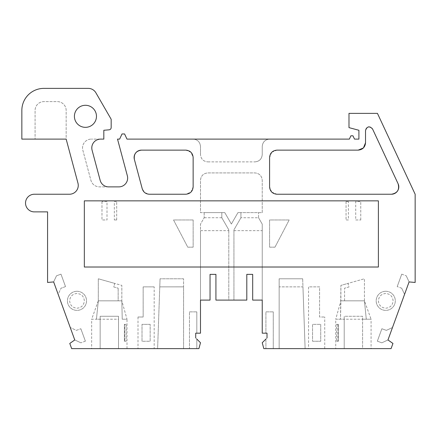 <?xml version="1.0" encoding="UTF-8"?>
<svg xmlns="http://www.w3.org/2000/svg" width="437" height="437" viewBox="0 0 437 437"><rect width="100%" height="100%" fill="white"/><g stroke="black" fill="none" stroke-linecap="round" stroke-linejoin="round"><path stroke-width="0.33" stroke-dasharray="2.19 1.64" d="M85.439 105.29A11.029 11.029 0 0 0 74.41 116.313A11.029 11.029 0 0 0 85.439 127.342A11.029 11.029 0 0 0 96.468 116.313A11.029 11.029 0 0 0 85.439 105.29M126.124 324.358L124.387 324.358L124.387 341.27L126.124 341.27L126.124 324.358L124.387 324.358L124.851 324.358L124.851 341.27L124.387 341.27L124.387 324.358L124.387 341.27L126.124 341.27M91.655 348.622L127.003 348.622L118.52 348.622L118.52 316.273L100.144 316.273L100.144 348.622L91.655 348.622L91.655 319.218L118.52 319.212M127.003 348.622L127.003 319.212L122.223 319.212L127.003 319.212L121.83 300.836L121.83 285.399L121.83 300.836L98.303 300.836L96.44 319.212L91.655 319.218L98.303 300.836L121.83 300.836L122.223 319.212L121.83 300.836L118.154 300.836L118.154 288.18L118.154 300.836M336.605 341.27L338.342 341.27L338.342 324.358L336.605 324.358L336.605 341.27L338.342 341.27L338.342 324.358L338.342 341.27L337.877 341.27L337.877 324.358L338.342 324.358L336.605 324.358M265.915 339.063L265.915 348.622L273.267 348.622L265.915 348.622L265.915 339.063L267.018 337.959L262.238 342.739L263.817 348.622L344.209 348.622L344.209 319.212L335.725 319.212L335.725 348.622L371.073 348.622L362.59 348.622L362.584 316.273L344.209 316.273L344.209 348.622L335.725 348.622M344.575 300.836L344.575 288.18L344.575 300.836L340.898 300.836L364.425 300.836L366.293 319.212L364.425 300.836L340.898 300.836L340.505 319.212L340.898 285.399L340.898 300.836L335.725 319.212L371.073 319.212L371.073 348.622M320.72 324.358L320.72 341.27L320.72 324.358L312.564 324.358L312.564 341.27L312.564 324.358L320.72 324.358M312.564 341.27L320.72 341.27L312.564 341.27M308.555 348.622L324.729 348.622L308.555 348.622L308.555 286.869L319.584 286.869L319.584 317.011L324.729 317.011L319.584 317.011L319.584 286.869L308.555 286.869M324.729 348.622L324.729 317.011M142.014 341.27L142.014 324.358L142.014 341.27L150.164 341.27L150.164 324.358L150.164 341.27L142.014 341.27M150.164 324.358L142.014 324.358L150.164 324.358M154.174 286.869L143.15 286.869L143.15 317.011L138.005 317.011L143.15 317.011L143.15 286.869L154.174 286.869L154.174 348.622L138.005 348.622L154.174 348.622M138.005 317.011L138.005 348.622M302.672 278.784L279.15 278.784L279.15 286.863L302.956 286.869L302.672 278.784L279.15 278.784L279.15 348.622L279.15 286.863L302.956 286.869L305.113 348.622L302.672 278.784M183.578 278.784L160.057 278.784L183.578 278.784L183.578 348.622L157.615 348.622L159.773 286.869L183.578 286.863L183.578 348.622L157.615 348.622L160.057 278.784L159.773 286.869L183.578 286.863L183.578 278.784M262.238 212.617L262.238 180.273C261.807 175.805 259.354 173.358 254.891 172.921L207.843 172.921C203.374 173.358 200.922 175.805 200.49 180.273L200.49 212.617L224.782 212.617L231.364 224.028L224.782 212.617L204.166 212.617L204.166 217.763L204.166 212.617L200.49 212.617L200.49 180.273C200.927 175.811 203.38 173.363 207.843 172.921L254.891 172.921C259.349 173.363 261.801 175.811 262.238 180.273L262.238 212.617L237.952 212.617L231.364 224.028L237.952 212.617L240.924 212.617L240.924 217.763L233.937 229.862L233.937 300.099L233.937 229.862L240.924 217.763L240.924 212.617L262.238 212.617M365.529 142.779A7.353 7.353 0 0 1 358.176 150.131L276.943 150.131L358.176 150.131A7.353 7.353 0 0 0 365.529 142.779L365.529 130.499A3.676 3.676 0 0 1 372.537 128.942L370.915 127.249M344.209 319.212L344.209 316.273L362.59 316.273L362.59 348.622L391.071 348.622L392.95 343.449L387.963 339.953L392.492 327.521L386.368 330.377L381.878 328.739L386.368 330.377L392.492 327.521L404.558 294.363L401.701 288.234L404.558 294.363L409.087 281.925L406.23 275.802L409.087 281.925L415.15 282.455L415.15 194.241L377.442 113.374L348.988 113.374L348.988 127.626L358.914 130.281L358.914 139.103L354.5 139.103L352.959 135.798L350.9 135.798L349.354 139.103L269.591 139.103C265.128 139.54 262.675 141.992 262.238 146.455L262.238 154.545L262.238 146.455C262.681 141.998 265.133 139.545 269.591 139.103L126.976 139.103L124.578 133.957L122.021 133.957L119.623 139.103L117.515 139.103L127.347 175.783A8.822 8.822 0 0 1 118.826 186.889L99.428 186.889C95.119 186.626 92.278 184.447 90.907 180.35L82.833 150.208A8.822 8.822 0 0 1 91.355 139.103A8.822 8.822 0 0 0 82.833 150.208L90.907 180.35C92.278 184.447 95.119 186.626 99.428 186.889L108.687 186.889C104.377 186.626 101.537 184.447 100.166 180.35L92.092 150.208C91.317 143.735 94.157 140.031 100.614 139.103L91.355 139.103L103.82 139.103L103.82 130.281L109.157 129.816C110.392 129.603 111.064 128.871 111.167 127.62L111.167 119.257L95.889 92.791C94.13 89.962 91.579 88.493 88.252 88.378L43.902 88.378A22.052 22.052 0 0 0 21.85 110.435L21.85 139.103L66.156 139.103L66.156 110.435A8.822 8.822 0 0 0 57.334 101.613L43.902 101.613A8.822 8.822 0 0 0 35.08 110.435L35.08 139.103L35.08 110.435A8.822 8.822 0 0 1 43.902 101.613L57.334 101.613A8.822 8.822 0 0 1 66.156 110.435L66.156 139.103L77.955 183.136A8.822 8.822 0 0 1 69.434 194.241L34.348 194.241A8.822 8.822 0 0 0 25.526 203.063A8.822 8.822 0 0 0 34.348 211.885L47.578 211.885L47.578 282.455L53.647 281.925L56.499 275.802L60.989 274.168L56.499 275.802L53.647 281.925L58.17 294.363L61.027 288.234L58.17 294.363L70.242 327.521L76.366 330.377L80.856 328.739L76.366 330.377L70.242 327.521L74.765 339.953L80.889 342.81L74.765 339.953L69.778 343.449L71.663 348.622L100.144 348.622L100.144 316.273L118.52 316.273L118.52 348.622L198.911 348.622L200.49 342.739L195.71 337.959L195.71 333.18L196.814 333.18L196.814 311.865L196.814 333.18M84.336 200.856L378.393 200.856L378.393 267.018L84.336 267.018L84.336 200.856M271.743 152.284L269.591 157.484L269.591 186.889L271.672 192.018M271.743 192.089L276.943 194.241L391.443 194.241L276.943 194.241A7.353 7.353 0 0 1 269.591 186.889L269.591 157.484A7.353 7.353 0 0 1 276.943 150.131L271.819 152.213M370.827 127.2L368.91 126.834M368.407 126.91L366.386 128.139M366.337 128.199L365.529 130.499A3.676 3.676 0 0 1 372.537 128.942L398.107 183.78A7.353 7.353 0 0 1 391.443 194.241A7.353 7.353 0 0 0 398.107 183.78M190.985 152.284L185.785 150.131A7.353 7.353 0 0 1 193.138 157.484L191.056 152.355M190.985 192.089L193.138 186.889A7.353 7.353 0 0 1 185.785 194.241L190.914 192.16M144.871 192.722L149.35 194.241A7.353 7.353 0 0 1 142.249 188.789L144.647 192.542M141.468 150.131L185.785 150.131A7.353 7.353 0 0 1 193.138 157.484L193.138 186.889A7.353 7.353 0 0 1 185.785 194.241L149.35 194.241A7.353 7.353 0 0 1 142.249 188.789L134.367 159.385A7.353 7.353 0 0 1 141.468 150.131A7.353 7.353 0 0 0 134.367 159.385M200.49 154.545L200.49 146.455C200.048 141.998 197.6 139.545 193.138 139.103C197.6 139.545 200.048 141.998 200.49 146.455L200.49 154.545C200.922 159.008 203.374 161.461 207.843 161.892C203.38 161.455 200.927 159.002 200.49 154.545M387.963 339.953L381.84 342.81L377.349 341.177L381.84 342.81L387.963 339.953M265.915 311.865L273.267 311.865L265.915 311.865L265.915 333.18L265.915 311.865M273.267 311.865L273.267 348.622L273.267 311.865M233.937 230.643L262.238 230.643L262.238 224.132L258.567 217.763L262.238 224.132L262.238 333.18L267.018 333.18L267.018 337.959L267.018 333.18L265.915 333.18M258.567 217.735L258.567 212.617L258.567 217.763L240.924 217.735M364.425 300.836L364.425 278.773L340.898 285.399L347.978 283.405L348.972 286.945L344.575 288.18L348.972 286.945L347.978 283.405L364.425 278.773L364.425 300.836L371.073 319.212L362.59 319.212M196.814 339.063L196.814 348.622L196.814 339.063L195.71 337.959L195.71 333.18L200.49 333.18L200.49 224.132L204.166 217.763L200.49 224.132L200.49 230.643L228.791 230.643L228.791 229.862L221.81 217.763L221.81 212.617L221.81 217.763L228.791 229.862L228.791 300.099L246.801 300.099L246.801 274.37L252.684 274.37L252.684 300.099L262.238 300.099L262.238 230.643M228.791 230.643L228.791 300.099L215.927 300.099L215.927 274.37L210.044 274.37L210.044 300.099L200.49 300.099L200.49 230.643M221.81 217.735L204.166 217.735M100.144 319.212L96.44 319.212L98.303 300.836L98.303 278.773L114.751 283.405L113.757 286.945L118.154 288.18L113.757 286.945L114.751 283.405L121.83 285.399L98.303 278.773L98.303 300.836M189.461 311.865L196.814 311.865L189.461 311.865L189.461 348.622L196.814 348.622L189.461 348.622L189.461 311.865M85.379 341.177L80.889 342.81L85.379 341.177L80.856 328.739L85.379 341.177M65.517 286.601L60.989 274.168L65.517 286.601L61.027 288.234L65.517 286.601M262.238 154.545C261.807 159.008 259.354 161.461 254.891 161.892C259.349 161.455 261.801 159.002 262.238 154.545M207.843 161.892L254.891 161.892L207.843 161.892M401.701 288.234L397.211 286.601L401.701 288.234M401.74 274.168L406.23 275.802L401.74 274.168L397.211 286.601L401.74 274.168M381.878 328.739L377.349 341.177L381.878 328.739M279.15 348.622L305.113 348.622L279.15 348.622M193.138 186.889L193.138 157.484L193.138 186.889M149.35 194.241L185.785 194.241L149.35 194.241M358.176 150.131L276.943 150.131A7.353 7.353 0 0 0 269.591 157.484L269.591 186.889A7.353 7.353 0 0 0 276.943 194.241L391.443 194.241M337.877 324.358L338.342 324.358L338.342 341.27L337.877 341.27M124.851 341.27L124.387 341.27L124.387 324.358L124.851 324.358M385.745 291.277A9.559 9.559 0 0 0 376.186 300.836A9.559 9.559 0 0 0 385.745 310.39A9.559 9.559 0 0 0 395.299 300.836A9.559 9.559 0 0 0 385.745 291.277A9.559 9.559 0 0 0 376.186 300.836A9.559 9.559 0 0 0 385.745 310.39A9.559 9.559 0 0 0 395.299 300.836A9.559 9.559 0 0 0 385.745 291.277M385.745 293.484C381.283 293.926 378.835 296.373 378.393 300.836C378.835 305.299 381.283 307.746 385.745 308.189C390.203 307.746 392.655 305.299 393.098 300.836C392.655 296.373 390.203 293.926 385.745 293.484M76.983 291.277A9.559 9.559 0 0 0 67.429 300.836A9.559 9.559 0 0 0 76.983 310.39A9.559 9.559 0 0 0 86.542 300.836A9.559 9.559 0 0 0 76.983 291.277A9.559 9.559 0 0 0 67.429 300.836A9.559 9.559 0 0 0 76.983 310.39A9.559 9.559 0 0 0 86.542 300.836A9.559 9.559 0 0 0 76.983 291.277M76.983 293.484C72.526 293.926 70.073 296.373 69.636 300.836C70.073 305.299 72.526 307.746 76.983 308.189C81.446 307.746 83.899 305.299 84.336 300.836C83.899 296.373 81.446 293.926 76.983 293.484M348.382 201.594L346.049 201.594L348.382 201.594L348.382 219.969L346.049 219.969L348.382 219.969M346.049 201.594L346.049 219.969L346.049 201.594M355.723 219.969L360.749 219.969L355.723 219.969L355.723 201.594L360.749 201.594L355.723 201.594M360.749 219.969L360.749 201.594L360.749 219.969M274.971 247.173L289.196 219.969L269.591 219.969L269.591 247.173L274.971 247.173L289.196 219.969L269.591 219.969L269.591 247.173L274.971 247.173M193.138 219.969L173.533 219.969L187.763 247.173L193.138 247.173L193.138 219.969L173.533 219.969L187.763 247.173L193.138 247.173L193.138 219.969M107.01 201.594L101.979 201.594L107.01 201.594L107.01 219.969L101.979 219.969L107.01 219.969M101.979 201.594L101.979 219.969L101.979 201.594M114.347 219.969L116.684 219.969L114.347 219.969L114.347 201.594L116.684 201.594L114.347 201.594M116.684 219.969L116.684 201.594L116.684 219.969"/><path stroke-width="0.66" d="M85.439 105.29A11.029 11.029 0 0 0 74.41 116.313A11.029 11.029 0 0 0 85.439 127.342A11.029 11.029 0 0 0 96.468 116.313A11.029 11.029 0 0 0 85.439 105.29M398.107 183.78A7.353 7.353 0 0 1 391.443 194.241C397.441 193.159 399.664 189.674 398.107 183.78L372.537 128.942C369.391 125.801 367.053 126.32 365.529 130.499L365.529 142.779L363.447 147.908M196.814 339.063L200.49 342.739L198.911 348.622L71.663 348.622L69.778 343.449L74.765 339.953L53.647 281.925L47.578 282.455L47.578 211.885L34.348 211.885A8.822 8.822 0 0 1 25.526 203.063A8.822 8.822 0 0 1 34.348 194.241L69.434 194.241A8.822 8.822 0 0 0 77.955 183.136L66.156 139.103L21.85 139.103L21.85 110.435A22.052 22.052 0 0 1 43.902 88.378L88.252 88.378A8.822 8.822 0 0 1 95.889 92.791L111.167 119.257L111.167 127.62C111.064 128.871 110.392 129.603 109.157 129.816L103.82 130.281L103.82 139.103L100.614 139.103A8.822 8.822 0 0 0 92.092 150.208L100.166 180.35A8.822 8.822 0 0 0 108.687 186.889L118.826 186.889A8.822 8.822 0 0 0 127.347 175.783L117.515 139.103L119.623 139.103L122.021 133.957L124.578 133.957L126.976 139.103L349.354 139.103L350.9 135.798L352.959 135.798L354.5 139.103L358.914 139.103L358.914 130.281L348.988 127.626L348.988 113.374L377.442 113.374L415.15 194.241L415.15 282.455L409.087 281.925L387.963 339.953L392.95 343.449L391.071 348.622L263.817 348.622L262.238 342.739L265.915 339.063M363.376 147.979L358.176 150.131L276.943 150.131C272.48 150.574 270.033 153.021 269.591 157.484L269.591 186.889C270.033 191.351 272.48 193.799 276.943 194.241L391.443 194.241M365.529 142.779C365.086 147.242 362.639 149.694 358.176 150.131M368.91 126.834L368.407 126.91M134.367 159.385L142.249 188.789C143.391 192.204 145.756 194.023 149.35 194.241L185.785 194.241C190.248 193.799 192.695 191.351 193.138 186.889L193.138 157.484C192.695 153.021 190.248 150.574 185.785 150.131L141.468 150.131C136.093 150.907 133.722 153.993 134.367 159.385A7.353 7.353 0 0 1 141.468 150.131M265.915 333.18L267.018 333.18L267.018 337.959L267.018 333.18L262.238 333.18L262.238 300.099L252.684 300.099L252.684 274.37L246.801 274.37L246.801 300.099L215.927 300.099L215.927 274.37L210.044 274.37L210.044 300.099L200.49 300.099L200.49 333.18L195.71 333.18L195.71 337.959L195.71 333.18L196.814 333.18M84.336 267.018L84.336 200.856L378.393 200.856L378.393 267.018L84.336 267.018"/></g></svg>
